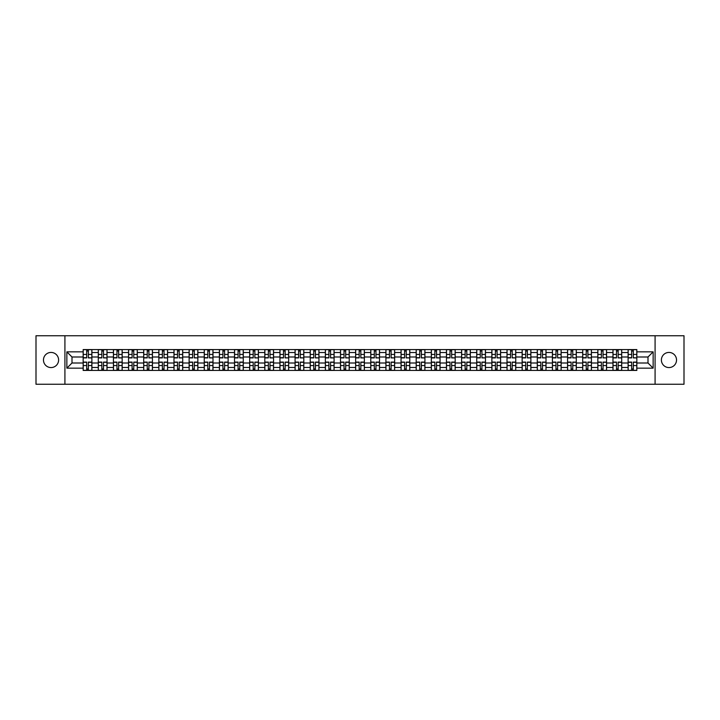 <?xml version="1.0" encoding="UTF-8"?>
<svg xmlns="http://www.w3.org/2000/svg" width="720" height="720" viewBox="0 0 720 720"><rect width="100%" height="100%" fill="white"/><g stroke="black" fill="none" stroke-linecap="round" stroke-linejoin="round"><path stroke-width="1.08" d="M668.961 352.431A7.569 7.569 0 0 0 661.392 360A7.569 7.569 0 0 0 668.961 367.569A7.569 7.569 0 0 0 676.53 360A7.569 7.569 0 0 0 668.961 352.431M51.039 352.431A7.569 7.569 0 0 0 43.47 360A7.569 7.569 0 0 0 51.039 367.569A7.569 7.569 0 0 0 58.608 360A7.569 7.569 0 0 0 51.039 352.431M655.083 384.255L684 384.255L684 335.745L36 335.745L36 384.255L655.083 384.255L655.083 335.745M98.298 370.431L98.298 352.53L91.89 352.53L91.89 370.431M91.89 352.53L91.89 349.569M98.298 352.53L98.298 349.569M107.028 349.569L107.028 370.431M113.436 370.431L113.436 349.569M122.166 349.569L122.166 370.431M128.574 370.431L128.574 349.569M137.304 349.569L137.304 370.431M143.712 370.431L143.712 349.569M152.442 349.569L152.442 370.431M158.85 370.431L158.85 349.569M167.58 349.569L167.58 370.431M173.988 370.431L173.988 349.569M182.718 349.569L182.718 370.431M189.117 370.431L189.117 349.569M197.856 349.569L197.856 370.431M204.255 370.431L204.255 349.569M212.994 349.569L212.994 370.431M219.393 370.431L219.393 349.569M228.132 349.569L228.132 370.431M234.531 370.431L234.531 349.569M243.27 349.569L243.27 370.431M249.669 370.431L249.669 349.569M258.408 349.569L258.408 370.431M264.807 370.431L264.807 349.569M273.546 349.569L273.546 370.431M279.945 370.431L279.945 349.569M288.675 349.569L288.675 370.431M295.083 370.431L295.083 349.569M303.813 349.569L303.813 370.431M310.221 370.431L310.221 349.569M318.951 349.569L318.951 370.431M325.359 370.431L325.359 349.569M334.089 349.569L334.089 370.431M340.497 370.431L340.497 349.569M349.227 349.569L349.227 370.431M355.635 370.431L355.635 349.569M364.365 349.569L364.365 370.431M370.773 370.431L370.773 349.569M379.503 349.569L379.503 370.431M385.911 370.431L385.911 349.569M394.641 349.569L394.641 370.431M401.049 370.431L401.049 349.569M409.779 349.569L409.779 370.431M416.187 370.431L416.187 349.569M424.917 349.569L424.917 370.431M431.325 370.431L431.325 349.569M440.055 349.569L440.055 370.431M446.454 370.431L446.454 349.569M455.193 349.569L455.193 370.431M461.592 370.431L461.592 349.569M470.331 349.569L470.331 370.431M476.73 370.431L476.73 349.569M485.469 349.569L485.469 370.431M491.868 370.431L491.868 349.569M500.607 349.569L500.607 370.431M507.006 370.431L507.006 349.569M515.745 349.569L515.745 370.431M522.144 370.431L522.144 349.569M530.883 349.569L530.883 370.431M537.282 370.431L537.282 349.569M546.012 349.569L546.012 370.431M552.42 370.431L552.42 349.569M561.15 349.569L561.15 370.431M567.558 370.431L567.558 349.569M576.288 349.569L576.288 370.431M582.696 370.431L582.696 349.569M591.426 349.569L591.426 370.431M597.834 370.431L597.834 349.569M606.564 349.569L606.564 370.431M612.972 370.431L612.972 349.569M621.702 349.569L621.702 370.431M628.11 370.431L628.11 349.569M628.11 363.006L621.702 363.006M612.972 363.006L606.564 363.006M597.834 363.006L591.426 363.006M582.696 363.006L576.288 363.006M567.558 363.006L561.15 363.006M552.42 363.006L546.012 363.006M537.282 363.006L530.883 363.006M522.144 363.006L515.745 363.006M507.006 363.006L500.607 363.006M491.868 363.006L485.469 363.006M476.73 363.006L470.331 363.006M461.592 363.006L455.193 363.006M446.454 363.006L440.055 363.006M431.325 363.006L424.917 363.006M416.187 363.006L409.779 363.006M401.049 363.006L394.641 363.006M385.911 363.006L379.503 363.006M370.773 363.006L364.365 363.006M355.635 363.006L349.227 363.006M340.497 363.006L334.089 363.006M325.359 363.006L318.951 363.006M310.221 363.006L303.813 363.006M295.083 363.006L288.675 363.006M279.945 363.006L273.546 363.006M264.807 363.006L258.408 363.006M249.669 363.006L243.27 363.006M234.531 363.006L228.132 363.006M219.393 363.006L212.994 363.006M204.255 363.006L197.856 363.006M189.117 363.006L182.718 363.006M173.988 363.006L167.58 363.006M158.85 363.006L152.442 363.006M143.712 363.006L137.304 363.006M128.574 363.006L122.166 363.006M113.436 363.006L107.028 363.006M98.298 363.006L91.89 363.006M628.11 356.994L621.702 356.994M612.972 356.994L606.564 356.994M597.834 356.994L591.426 356.994M582.696 356.994L576.288 356.994M567.558 356.994L561.15 356.994M552.42 356.994L546.012 356.994M537.282 356.994L530.883 356.994M522.144 356.994L515.745 356.994M507.006 356.994L500.607 356.994M491.868 356.994L485.469 356.994M476.73 356.994L470.331 356.994M461.592 356.994L455.193 356.994M446.454 356.994L440.055 356.994M431.325 356.994L424.917 356.994M416.187 356.994L409.779 356.994M401.049 356.994L394.641 356.994M385.911 356.994L379.503 356.994M370.773 356.994L364.365 356.994M355.635 356.994L349.227 356.994M340.497 356.994L334.089 356.994M325.359 356.994L318.951 356.994M310.221 356.994L303.813 356.994M295.083 356.994L288.675 356.994M279.945 356.994L273.546 356.994M264.807 356.994L258.408 356.994M249.669 356.994L243.27 356.994M234.531 356.994L228.132 356.994M219.393 356.994L212.994 356.994M204.255 356.994L197.856 356.994M189.117 356.994L182.718 356.994M173.988 356.994L167.58 356.994M158.85 356.994L152.442 356.994M143.712 356.994L137.304 356.994M128.574 356.994L122.166 356.994M113.436 356.994L107.028 356.994M98.298 356.994L91.89 356.994M72 363.006L83.16 363.006L83.16 356.994L72 356.994L72 363.006L66.861 368.154L66.861 351.846L83.16 351.846L83.16 356.994M636.84 356.994L636.84 363.006L648 363.006L648 356.994L636.84 356.994L636.84 349.569L83.16 349.569L83.16 351.846M636.84 351.846L653.139 351.846L653.139 368.154L636.84 368.154L636.84 363.006M83.16 363.006L83.16 370.431L636.84 370.431L636.84 368.154M83.16 368.154L66.861 368.154M64.917 384.255L64.917 335.745M88.353 368.973L86.697 368.973M86.697 351.027L88.353 351.027M103.491 368.973L101.835 368.973M101.835 351.027L103.491 351.027M118.629 368.973L116.973 368.973M116.973 351.027L118.629 351.027M133.767 368.973L132.111 368.973M132.111 351.027L133.767 351.027M148.896 368.973L147.249 368.973M147.249 351.027L148.896 351.027M164.034 368.973L162.387 368.973M162.387 351.027L164.034 351.027M179.172 368.973L177.525 368.973M177.525 351.027L179.172 351.027M194.31 368.973L192.663 368.973M192.663 351.027L194.31 351.027M209.448 368.973L207.801 368.973M207.801 351.027L209.448 351.027M224.586 368.973L222.939 368.973M222.939 351.027L224.586 351.027M239.724 368.973L238.077 368.973M238.077 351.027L239.724 351.027M254.862 368.973L253.215 368.973M253.215 351.027L254.862 351.027M270 368.973L268.353 368.973M268.353 351.027L270 351.027M285.138 368.973L283.491 368.973M283.491 351.027L285.138 351.027M300.276 368.973L298.629 368.973M298.629 351.027L300.276 351.027M315.414 368.973L313.767 368.973M313.767 351.027L315.414 351.027M330.552 368.973L328.896 368.973M328.896 351.027L330.552 351.027M345.69 368.973L344.034 368.973M344.034 351.027L345.69 351.027M360.828 368.973L359.172 368.973M359.172 351.027L360.828 351.027M375.966 368.973L374.31 368.973M374.31 351.027L375.966 351.027M391.104 368.973L389.448 368.973M389.448 351.027L391.104 351.027M406.233 368.973L404.586 368.973M404.586 351.027L406.233 351.027M421.371 368.973L419.724 368.973M419.724 351.027L421.371 351.027M436.509 368.973L434.862 368.973M434.862 351.027L436.509 351.027M451.647 368.973L450 368.973M450 351.027L451.647 351.027M466.785 368.973L465.138 368.973M465.138 351.027L466.785 351.027M481.923 368.973L480.276 368.973M480.276 351.027L481.923 351.027M497.061 368.973L495.414 368.973M495.414 351.027L497.061 351.027M512.199 368.973L510.552 368.973M510.552 351.027L512.199 351.027M527.337 368.973L525.69 368.973M525.69 351.027L527.337 351.027M542.475 368.973L540.828 368.973M540.828 351.027L542.475 351.027M557.613 368.973L555.966 368.973M555.966 351.027L557.613 351.027M572.751 368.973L571.104 368.973M571.104 351.027L572.751 351.027M587.889 368.973L586.233 368.973M586.233 351.027L587.889 351.027M603.027 368.973L601.371 368.973M601.371 351.027L603.027 351.027M618.165 368.973L616.509 368.973M616.509 351.027L618.165 351.027M633.303 368.973L631.647 368.973M631.647 351.027L633.303 351.027M66.861 351.846L72 356.994M648 363.006L653.139 368.154M648 356.994L653.139 351.846M88.353 357.705L91.845 357.912L88.353 357.912L88.353 349.668L91.845 349.668L83.205 349.668L86.697 349.668L86.697 357.912L83.205 357.912L83.205 349.668M91.845 357.705L91.845 349.668M86.697 350.928L88.353 350.928M86.697 362.088L86.697 370.332L83.205 370.332L83.205 362.088L86.697 362.088M88.353 369.072L86.697 369.072M88.353 370.332L91.845 370.332L91.845 362.088L88.353 362.088L88.353 370.332L86.697 370.332M103.491 357.705L106.983 357.912L103.491 357.912L103.491 349.668L106.983 349.668L98.343 349.668L101.835 349.668L101.835 357.912L98.343 357.912L98.343 349.668M106.983 357.705L106.983 349.668M101.835 350.928L103.491 350.928M118.629 357.705L122.121 357.912L118.629 357.912L118.629 349.668L122.121 349.668L113.481 349.668L116.973 349.668L116.973 357.912L113.481 357.912L113.481 349.668M122.121 357.705L122.121 349.668M116.973 350.928L118.629 350.928M101.835 362.088L101.835 370.332L98.343 370.332L98.343 362.088L101.835 362.088M103.491 369.072L101.835 369.072M103.491 370.332L106.983 370.332L106.983 362.088L103.491 362.088L103.491 370.332L101.835 370.332M116.973 362.088L116.973 370.332L113.481 370.332L113.481 362.088L116.973 362.088M118.629 369.072L116.973 369.072M118.629 370.332L122.121 370.332L122.121 362.088L118.629 362.088L118.629 370.332L116.973 370.332M133.767 357.705L137.259 357.912L133.767 357.912L133.767 349.668L137.259 349.668L128.619 349.668L132.111 349.668L132.111 357.912L128.619 357.912L128.619 349.668M137.259 357.705L137.259 349.668M132.111 350.928L133.767 350.928M148.896 357.705L152.397 357.912L148.896 357.912L148.896 349.668L152.397 349.668L143.757 349.668L147.249 349.668L147.249 357.912L143.757 357.912L143.757 349.668M152.397 357.705L152.397 349.668M147.249 350.928L148.896 350.928M164.034 357.705L167.535 357.912L164.034 357.912L164.034 349.668L167.535 349.668L158.895 349.668L162.387 349.668L162.387 357.912L158.895 357.912L158.895 349.668M167.535 357.705L167.535 349.668M162.387 350.928L164.034 350.928M132.111 362.088L132.111 370.332L128.619 370.332L128.619 362.088L132.111 362.088M133.767 369.072L132.111 369.072M133.767 370.332L137.259 370.332L137.259 362.088L133.767 362.088L133.767 370.332L132.111 370.332M147.249 362.088L147.249 370.332L143.757 370.332L143.757 362.088L147.249 362.088M148.896 369.072L147.249 369.072M148.896 370.332L152.397 370.332L152.397 362.088L148.896 362.088L148.896 370.332L147.249 370.332M162.387 362.088L162.387 370.332L158.895 370.332L158.895 362.088L162.387 362.088M164.034 369.072L162.387 369.072M164.034 370.332L167.535 370.332L167.535 362.088L164.034 362.088L164.034 370.332L162.387 370.332M179.172 357.705L182.664 357.912L179.172 357.912L179.172 349.668L182.664 349.668L174.033 349.668L177.525 349.668L177.525 357.912L174.033 357.912L174.033 349.668M182.664 357.705L182.664 349.668M177.525 350.928L179.172 350.928M177.525 362.088L177.525 370.332L174.033 370.332L174.033 362.088L177.525 362.088M179.172 369.072L177.525 369.072M179.172 370.332L182.664 370.332L182.664 362.088L179.172 362.088L179.172 370.332L177.525 370.332M194.31 357.705L197.802 357.912L194.31 357.912L194.31 349.668L197.802 349.668L189.171 349.668L192.663 349.668L192.663 357.912L189.171 357.912L189.171 349.668M197.802 357.705L197.802 349.668M192.663 350.928L194.31 350.928M192.663 362.088L192.663 370.332L189.171 370.332L189.171 362.088L192.663 362.088M194.31 369.072L192.663 369.072M194.31 370.332L197.802 370.332L197.802 362.088L194.31 362.088L194.31 370.332L192.663 370.332M209.448 357.705L212.94 357.912L209.448 357.912L209.448 349.668L212.94 349.668L204.309 349.668L207.801 349.668L207.801 357.912L204.309 357.912L204.309 349.668M212.94 357.705L212.94 349.668M207.801 350.928L209.448 350.928M207.801 362.088L207.801 370.332L204.309 370.332L204.309 362.088L207.801 362.088M209.448 369.072L207.801 369.072M209.448 370.332L212.94 370.332L212.94 362.088L209.448 362.088L209.448 370.332L207.801 370.332M224.586 357.705L228.078 357.912L224.586 357.912L224.586 349.668L228.078 349.668L219.447 349.668L222.939 349.668L222.939 357.912L219.447 357.912L219.447 349.668M228.078 357.705L228.078 349.668M222.939 350.928L224.586 350.928M222.939 362.088L222.939 370.332L219.447 370.332L219.447 362.088L222.939 362.088M224.586 369.072L222.939 369.072M224.586 370.332L228.078 370.332L228.078 362.088L224.586 362.088L224.586 370.332L222.939 370.332M239.724 357.705L243.216 357.912L239.724 357.912L239.724 349.668L243.216 349.668L234.585 349.668L238.077 349.668L238.077 357.912L234.585 357.912L234.585 349.668M243.216 357.705L243.216 349.668M238.077 350.928L239.724 350.928M238.077 362.088L238.077 370.332L234.585 370.332L234.585 362.088L238.077 362.088M239.724 369.072L238.077 369.072M239.724 370.332L243.216 370.332L243.216 362.088L239.724 362.088L239.724 370.332L238.077 370.332M254.862 357.705L258.354 357.912L254.862 357.912L254.862 349.668L258.354 349.668L249.723 349.668L253.215 349.668L253.215 357.912L249.723 357.912L249.723 349.668M258.354 357.705L258.354 349.668M253.215 350.928L254.862 350.928M253.215 362.088L253.215 370.332L249.723 370.332L249.723 362.088L253.215 362.088M254.862 369.072L253.215 369.072M254.862 370.332L258.354 370.332L258.354 362.088L254.862 362.088L254.862 370.332L253.215 370.332M270 357.705L273.492 357.912L270 357.912L270 349.668L273.492 349.668L264.861 349.668L268.353 349.668L268.353 357.912L264.861 357.912L264.861 349.668M273.492 357.705L273.492 349.668M268.353 350.928L270 350.928M268.353 362.088L268.353 370.332L264.861 370.332L264.861 362.088L268.353 362.088M270 369.072L268.353 369.072M270 370.332L273.492 370.332L273.492 362.088L270 362.088L270 370.332L268.353 370.332M285.138 357.705L288.63 357.912L285.138 357.912L285.138 349.668L288.63 349.668L279.999 349.668L283.491 349.668L283.491 357.912L279.999 357.912L279.999 349.668M288.63 357.705L288.63 349.668M283.491 350.928L285.138 350.928M283.491 362.088L283.491 370.332L279.999 370.332L279.999 362.088L283.491 362.088M285.138 369.072L283.491 369.072M285.138 370.332L288.63 370.332L288.63 362.088L285.138 362.088L285.138 370.332L283.491 370.332M300.276 357.705L303.768 357.912L300.276 357.912L300.276 349.668L303.768 349.668L295.128 349.668L298.629 349.668L298.629 357.912L295.128 357.912L295.128 349.668M303.768 357.705L303.768 349.668M298.629 350.928L300.276 350.928M298.629 362.088L298.629 370.332L295.128 370.332L295.128 362.088L298.629 362.088M300.276 369.072L298.629 369.072M300.276 370.332L303.768 370.332L303.768 362.088L300.276 362.088L300.276 370.332L298.629 370.332M315.414 357.705L318.906 357.912L315.414 357.912L315.414 349.668L318.906 349.668L310.266 349.668L313.767 349.668L313.767 357.912L310.266 357.912L310.266 349.668M318.906 357.705L318.906 349.668M313.767 350.928L315.414 350.928M313.767 362.088L313.767 370.332L310.266 370.332L310.266 362.088L313.767 362.088M315.414 369.072L313.767 369.072M315.414 370.332L318.906 370.332L318.906 362.088L315.414 362.088L315.414 370.332L313.767 370.332M330.552 357.705L334.044 357.912L330.552 357.912L330.552 349.668L334.044 349.668L325.404 349.668L328.896 349.668L328.896 357.912L325.404 357.912L325.404 349.668M334.044 357.705L334.044 349.668M328.896 350.928L330.552 350.928M328.896 362.088L328.896 370.332L325.404 370.332L325.404 362.088L328.896 362.088M330.552 369.072L328.896 369.072M330.552 370.332L334.044 370.332L334.044 362.088L330.552 362.088L330.552 370.332L328.896 370.332M345.69 357.705L349.182 357.912L345.69 357.912L345.69 349.668L349.182 349.668L340.542 349.668L344.034 349.668L344.034 357.912L340.542 357.912L340.542 349.668M349.182 357.705L349.182 349.668M344.034 350.928L345.69 350.928M344.034 362.088L344.034 370.332L340.542 370.332L340.542 362.088L344.034 362.088M345.69 369.072L344.034 369.072M345.69 370.332L349.182 370.332L349.182 362.088L345.69 362.088L345.69 370.332L344.034 370.332M360.828 357.705L364.32 357.912L360.828 357.912L360.828 349.668L364.32 349.668L355.68 349.668L359.172 349.668L359.172 357.912L355.68 357.912L355.68 349.668M364.32 357.705L364.32 349.668M359.172 350.928L360.828 350.928M359.172 362.088L359.172 370.332L355.68 370.332L355.68 362.088L359.172 362.088M360.828 369.072L359.172 369.072M360.828 370.332L364.32 370.332L364.32 362.088L360.828 362.088L360.828 370.332L359.172 370.332M375.966 357.705L379.458 357.912L375.966 357.912L375.966 349.668L379.458 349.668L370.818 349.668L374.31 349.668L374.31 357.912L370.818 357.912L370.818 349.668M379.458 357.705L379.458 349.668M374.31 350.928L375.966 350.928M374.31 362.088L374.31 370.332L370.818 370.332L370.818 362.088L374.31 362.088M375.966 369.072L374.31 369.072M375.966 370.332L379.458 370.332L379.458 362.088L375.966 362.088L375.966 370.332L374.31 370.332M391.104 357.705L394.596 357.912L391.104 357.912L391.104 349.668L394.596 349.668L385.956 349.668L389.448 349.668L389.448 357.912L385.956 357.912L385.956 349.668M394.596 357.705L394.596 349.668M389.448 350.928L391.104 350.928M389.448 362.088L389.448 370.332L385.956 370.332L385.956 362.088L389.448 362.088M391.104 369.072L389.448 369.072M391.104 370.332L394.596 370.332L394.596 362.088L391.104 362.088L391.104 370.332L389.448 370.332M406.233 357.705L409.734 357.912L406.233 357.912L406.233 349.668L409.734 349.668L401.094 349.668L404.586 349.668L404.586 357.912L401.094 357.912L401.094 349.668M409.734 357.705L409.734 349.668M404.586 350.928L406.233 350.928M404.586 362.088L404.586 370.332L401.094 370.332L401.094 362.088L404.586 362.088M406.233 369.072L404.586 369.072M406.233 370.332L409.734 370.332L409.734 362.088L406.233 362.088L406.233 370.332L404.586 370.332M421.371 357.705L424.872 357.912L421.371 357.912L421.371 349.668L424.872 349.668L416.232 349.668L419.724 349.668L419.724 357.912L416.232 357.912L416.232 349.668M424.872 357.705L424.872 349.668M419.724 350.928L421.371 350.928M419.724 362.088L419.724 370.332L416.232 370.332L416.232 362.088L419.724 362.088M421.371 369.072L419.724 369.072M421.371 370.332L424.872 370.332L424.872 362.088L421.371 362.088L421.371 370.332L419.724 370.332M436.509 357.705L440.001 357.912L436.509 357.912L436.509 349.668L440.001 349.668L431.37 349.668L434.862 349.668L434.862 357.912L431.37 357.912L431.37 349.668M440.001 357.705L440.001 349.668M434.862 350.928L436.509 350.928M434.862 362.088L434.862 370.332L431.37 370.332L431.37 362.088L434.862 362.088M436.509 369.072L434.862 369.072M436.509 370.332L440.001 370.332L440.001 362.088L436.509 362.088L436.509 370.332L434.862 370.332M451.647 357.705L455.139 357.912L451.647 357.912L451.647 349.668L455.139 349.668L446.508 349.668L450 349.668L450 357.912L446.508 357.912L446.508 349.668M455.139 357.705L455.139 349.668M450 350.928L451.647 350.928M450 362.088L450 370.332L446.508 370.332L446.508 362.088L450 362.088M451.647 369.072L450 369.072M451.647 370.332L455.139 370.332L455.139 362.088L451.647 362.088L451.647 370.332L450 370.332M466.785 357.705L470.277 357.912L466.785 357.912L466.785 349.668L470.277 349.668L461.646 349.668L465.138 349.668L465.138 357.912L461.646 357.912L461.646 349.668M470.277 357.705L470.277 349.668M465.138 350.928L466.785 350.928M465.138 362.088L465.138 370.332L461.646 370.332L461.646 362.088L465.138 362.088M466.785 369.072L465.138 369.072M466.785 370.332L470.277 370.332L470.277 362.088L466.785 362.088L466.785 370.332L465.138 370.332M481.923 357.705L485.415 357.912L481.923 357.912L481.923 349.668L485.415 349.668L476.784 349.668L480.276 349.668L480.276 357.912L476.784 357.912L476.784 349.668M485.415 357.705L485.415 349.668M480.276 350.928L481.923 350.928M480.276 362.088L480.276 370.332L476.784 370.332L476.784 362.088L480.276 362.088M481.923 369.072L480.276 369.072M481.923 370.332L485.415 370.332L485.415 362.088L481.923 362.088L481.923 370.332L480.276 370.332M497.061 357.705L500.553 357.912L497.061 357.912L497.061 349.668L500.553 349.668L491.922 349.668L495.414 349.668L495.414 357.912L491.922 357.912L491.922 349.668M500.553 357.705L500.553 349.668M495.414 350.928L497.061 350.928M495.414 362.088L495.414 370.332L491.922 370.332L491.922 362.088L495.414 362.088M497.061 369.072L495.414 369.072M497.061 370.332L500.553 370.332L500.553 362.088L497.061 362.088L497.061 370.332L495.414 370.332M512.199 357.705L515.691 357.912L512.199 357.912L512.199 349.668L515.691 349.668L507.06 349.668L510.552 349.668L510.552 357.912L507.06 357.912L507.06 349.668M515.691 357.705L515.691 349.668M510.552 350.928L512.199 350.928M510.552 362.088L510.552 370.332L507.06 370.332L507.06 362.088L510.552 362.088M512.199 369.072L510.552 369.072M512.199 370.332L515.691 370.332L515.691 362.088L512.199 362.088L512.199 370.332L510.552 370.332M527.337 357.705L530.829 357.912L527.337 357.912L527.337 349.668L530.829 349.668L522.198 349.668L525.69 349.668L525.69 357.912L522.198 357.912L522.198 349.668M530.829 357.705L530.829 349.668M525.69 350.928L527.337 350.928M525.69 362.088L525.69 370.332L522.198 370.332L522.198 362.088L525.69 362.088M527.337 369.072L525.69 369.072M527.337 370.332L530.829 370.332L530.829 362.088L527.337 362.088L527.337 370.332L525.69 370.332M542.475 357.705L545.967 357.912L542.475 357.912L542.475 349.668L545.967 349.668L537.336 349.668L540.828 349.668L540.828 357.912L537.336 357.912L537.336 349.668M545.967 357.705L545.967 349.668M540.828 350.928L542.475 350.928M540.828 362.088L540.828 370.332L537.336 370.332L537.336 362.088L540.828 362.088M542.475 369.072L540.828 369.072M542.475 370.332L545.967 370.332L545.967 362.088L542.475 362.088L542.475 370.332L540.828 370.332M557.613 357.705L561.105 357.912L557.613 357.912L557.613 349.668L561.105 349.668L552.465 349.668L555.966 349.668L555.966 357.912L552.465 357.912L552.465 349.668M561.105 357.705L561.105 349.668M555.966 350.928L557.613 350.928M555.966 362.088L555.966 370.332L552.465 370.332L552.465 362.088L555.966 362.088M557.613 369.072L555.966 369.072M557.613 370.332L561.105 370.332L561.105 362.088L557.613 362.088L557.613 370.332L555.966 370.332M572.751 357.705L576.243 357.912L572.751 357.912L572.751 349.668L576.243 349.668L567.603 349.668L571.104 349.668L571.104 357.912L567.603 357.912L567.603 349.668M576.243 357.705L576.243 349.668M571.104 350.928L572.751 350.928M571.104 362.088L571.104 370.332L567.603 370.332L567.603 362.088L571.104 362.088M572.751 369.072L571.104 369.072M572.751 370.332L576.243 370.332L576.243 362.088L572.751 362.088L572.751 370.332L571.104 370.332M587.889 357.705L591.381 357.912L587.889 357.912L587.889 349.668L591.381 349.668L582.741 349.668L586.233 349.668L586.233 357.912L582.741 357.912L582.741 349.668M591.381 357.705L591.381 349.668M586.233 350.928L587.889 350.928M586.233 362.088L586.233 370.332L582.741 370.332L582.741 362.088L586.233 362.088M587.889 369.072L586.233 369.072M587.889 370.332L591.381 370.332L591.381 362.088L587.889 362.088L587.889 370.332L586.233 370.332M603.027 357.705L606.519 357.912L603.027 357.912L603.027 349.668L606.519 349.668L597.879 349.668L601.371 349.668L601.371 357.912L597.879 357.912L597.879 349.668M606.519 357.705L606.519 349.668M601.371 350.928L603.027 350.928M601.371 362.088L601.371 370.332L597.879 370.332L597.879 362.088L601.371 362.088M603.027 369.072L601.371 369.072M603.027 370.332L606.519 370.332L606.519 362.088L603.027 362.088L603.027 370.332L601.371 370.332M618.165 357.705L621.657 357.912L618.165 357.912L618.165 349.668L621.657 349.668L613.017 349.668L616.509 349.668L616.509 357.912L613.017 357.912L613.017 349.668M621.657 357.705L621.657 349.668M616.509 350.928L618.165 350.928M616.509 362.088L616.509 370.332L613.017 370.332L613.017 362.088L616.509 362.088M618.165 369.072L616.509 369.072M618.165 370.332L621.657 370.332L621.657 362.088L618.165 362.088L618.165 370.332L616.509 370.332M633.303 357.705L636.795 357.912L633.303 357.912L633.303 349.668L636.795 349.668L628.155 349.668L631.647 349.668L631.647 357.912L628.155 357.912L628.155 349.668M636.795 357.705L636.795 349.668M631.647 350.928L633.303 350.928M631.647 362.088L631.647 370.332L628.155 370.332L628.155 362.088L631.647 362.088M633.303 369.072L631.647 369.072M633.303 370.332L636.795 370.332L636.795 362.088L633.303 362.088L633.303 370.332L631.647 370.332M612.972 352.53L606.564 352.53M597.834 352.53L591.426 352.53M582.696 352.53L576.288 352.53M567.558 352.53L561.15 352.53M552.42 352.53L546.012 352.53M537.282 352.53L530.883 352.53M522.144 352.53L515.745 352.53M507.006 352.53L500.607 352.53M491.868 352.53L485.469 352.53M476.73 352.53L470.331 352.53M461.592 352.53L455.193 352.53M446.454 352.53L440.055 352.53M431.325 352.53L424.917 352.53M416.187 352.53L409.779 352.53M401.049 352.53L394.641 352.53M385.911 352.53L379.503 352.53M370.773 352.53L364.365 352.53M355.635 352.53L349.227 352.53M340.497 352.53L334.089 352.53M325.359 352.53L318.951 352.53M310.221 352.53L303.813 352.53M295.083 352.53L288.675 352.53M279.945 352.53L273.546 352.53M264.807 352.53L258.408 352.53M249.669 352.53L243.27 352.53M234.531 352.53L228.132 352.53M219.393 352.53L212.994 352.53M204.255 352.53L197.856 352.53M189.117 352.53L182.718 352.53M173.988 352.53L167.58 352.53M158.85 352.53L152.442 352.53M143.712 352.53L137.304 352.53M128.574 352.53L122.166 352.53M113.436 352.53L107.028 352.53M628.11 352.53L621.702 352.53M612.972 367.47L606.564 367.47M597.834 367.47L591.426 367.47M582.696 367.47L576.288 367.47M567.558 367.47L561.15 367.47M552.42 367.47L546.012 367.47M537.282 367.47L530.883 367.47M522.144 367.47L515.745 367.47M507.006 367.47L500.607 367.47M491.868 367.47L485.469 367.47M476.73 367.47L470.331 367.47M461.592 367.47L455.193 367.47M446.454 367.47L440.055 367.47M431.325 367.47L424.917 367.47M416.187 367.47L409.779 367.47M401.049 367.47L394.641 367.47M385.911 367.47L379.503 367.47M370.773 367.47L364.365 367.47M355.635 367.47L349.227 367.47M340.497 367.47L334.089 367.47M325.359 367.47L318.951 367.47M310.221 367.47L303.813 367.47M295.083 367.47L288.675 367.47M279.945 367.47L273.546 367.47M264.807 367.47L258.408 367.47M249.669 367.47L243.27 367.47M234.531 367.47L228.132 367.47M219.393 367.47L212.994 367.47M204.255 367.47L197.856 367.47M189.117 367.47L182.718 367.47M173.988 367.47L167.58 367.47M158.85 367.47L152.442 367.47M143.712 367.47L137.304 367.47M128.574 367.47L122.166 367.47M113.436 367.47L107.028 367.47M98.298 367.47L91.89 367.47M628.11 367.47L621.702 367.47M88.353 354.429L91.845 354.429M83.205 357.705L86.697 357.705M83.205 354.429L86.697 354.429M86.697 362.295L83.205 362.295M86.697 365.571L83.205 365.571M91.845 362.295L88.353 362.295M91.845 365.571L88.353 365.571M103.491 354.429L106.983 354.429M98.343 357.705L101.835 357.705M98.343 354.429L101.835 354.429M118.629 354.429L122.121 354.429M113.481 357.705L116.973 357.705M113.481 354.429L116.973 354.429M101.835 362.295L98.343 362.295M101.835 365.571L98.343 365.571M106.983 362.295L103.491 362.295M106.983 365.571L103.491 365.571M116.973 362.295L113.481 362.295M116.973 365.571L113.481 365.571M122.121 362.295L118.629 362.295M122.121 365.571L118.629 365.571M133.767 354.429L137.259 354.429M128.619 357.705L132.111 357.705M128.619 354.429L132.111 354.429M148.896 354.429L152.397 354.429M143.757 357.705L147.249 357.705M143.757 354.429L147.249 354.429M164.034 354.429L167.535 354.429M158.895 357.705L162.387 357.705M158.895 354.429L162.387 354.429M132.111 362.295L128.619 362.295M132.111 365.571L128.619 365.571M137.259 362.295L133.767 362.295M137.259 365.571L133.767 365.571M147.249 362.295L143.757 362.295M147.249 365.571L143.757 365.571M152.397 362.295L148.896 362.295M152.397 365.571L148.896 365.571M162.387 362.295L158.895 362.295M162.387 365.571L158.895 365.571M167.535 362.295L164.034 362.295M167.535 365.571L164.034 365.571M179.172 354.429L182.664 354.429M174.033 357.705L177.525 357.705M174.033 354.429L177.525 354.429M177.525 362.295L174.033 362.295M177.525 365.571L174.033 365.571M182.664 362.295L179.172 362.295M182.664 365.571L179.172 365.571M194.31 354.429L197.802 354.429M189.171 357.705L192.663 357.705M189.171 354.429L192.663 354.429M192.663 362.295L189.171 362.295M192.663 365.571L189.171 365.571M197.802 362.295L194.31 362.295M197.802 365.571L194.31 365.571M209.448 354.429L212.94 354.429M204.309 357.705L207.801 357.705M204.309 354.429L207.801 354.429M207.801 362.295L204.309 362.295M207.801 365.571L204.309 365.571M212.94 362.295L209.448 362.295M212.94 365.571L209.448 365.571M224.586 354.429L228.078 354.429M219.447 357.705L222.939 357.705M219.447 354.429L222.939 354.429M222.939 362.295L219.447 362.295M222.939 365.571L219.447 365.571M228.078 362.295L224.586 362.295M228.078 365.571L224.586 365.571M239.724 354.429L243.216 354.429M234.585 357.705L238.077 357.705M234.585 354.429L238.077 354.429M238.077 362.295L234.585 362.295M238.077 365.571L234.585 365.571M243.216 362.295L239.724 362.295M243.216 365.571L239.724 365.571M254.862 354.429L258.354 354.429M249.723 357.705L253.215 357.705M249.723 354.429L253.215 354.429M253.215 362.295L249.723 362.295M253.215 365.571L249.723 365.571M258.354 362.295L254.862 362.295M258.354 365.571L254.862 365.571M270 354.429L273.492 354.429M264.861 357.705L268.353 357.705M264.861 354.429L268.353 354.429M268.353 362.295L264.861 362.295M268.353 365.571L264.861 365.571M273.492 362.295L270 362.295M273.492 365.571L270 365.571M285.138 354.429L288.63 354.429M279.999 357.705L283.491 357.705M279.999 354.429L283.491 354.429M283.491 362.295L279.999 362.295M283.491 365.571L279.999 365.571M288.63 362.295L285.138 362.295M288.63 365.571L285.138 365.571M300.276 354.429L303.768 354.429M295.128 357.705L298.629 357.705M295.128 354.429L298.629 354.429M298.629 362.295L295.128 362.295M298.629 365.571L295.128 365.571M303.768 362.295L300.276 362.295M303.768 365.571L300.276 365.571M315.414 354.429L318.906 354.429M310.266 357.705L313.767 357.705M310.266 354.429L313.767 354.429M313.767 362.295L310.266 362.295M313.767 365.571L310.266 365.571M318.906 362.295L315.414 362.295M318.906 365.571L315.414 365.571M330.552 354.429L334.044 354.429M325.404 357.705L328.896 357.705M325.404 354.429L328.896 354.429M328.896 362.295L325.404 362.295M328.896 365.571L325.404 365.571M334.044 362.295L330.552 362.295M334.044 365.571L330.552 365.571M345.69 354.429L349.182 354.429M340.542 357.705L344.034 357.705M340.542 354.429L344.034 354.429M344.034 362.295L340.542 362.295M344.034 365.571L340.542 365.571M349.182 362.295L345.69 362.295M349.182 365.571L345.69 365.571M360.828 354.429L364.32 354.429M355.68 357.705L359.172 357.705M355.68 354.429L359.172 354.429M359.172 362.295L355.68 362.295M359.172 365.571L355.68 365.571M364.32 362.295L360.828 362.295M364.32 365.571L360.828 365.571M375.966 354.429L379.458 354.429M370.818 357.705L374.31 357.705M370.818 354.429L374.31 354.429M374.31 362.295L370.818 362.295M374.31 365.571L370.818 365.571M379.458 362.295L375.966 362.295M379.458 365.571L375.966 365.571M391.104 354.429L394.596 354.429M385.956 357.705L389.448 357.705M385.956 354.429L389.448 354.429M389.448 362.295L385.956 362.295M389.448 365.571L385.956 365.571M394.596 362.295L391.104 362.295M394.596 365.571L391.104 365.571M406.233 354.429L409.734 354.429M401.094 357.705L404.586 357.705M401.094 354.429L404.586 354.429M404.586 362.295L401.094 362.295M404.586 365.571L401.094 365.571M409.734 362.295L406.233 362.295M409.734 365.571L406.233 365.571M421.371 354.429L424.872 354.429M416.232 357.705L419.724 357.705M416.232 354.429L419.724 354.429M419.724 362.295L416.232 362.295M419.724 365.571L416.232 365.571M424.872 362.295L421.371 362.295M424.872 365.571L421.371 365.571M436.509 354.429L440.001 354.429M431.37 357.705L434.862 357.705M431.37 354.429L434.862 354.429M434.862 362.295L431.37 362.295M434.862 365.571L431.37 365.571M440.001 362.295L436.509 362.295M440.001 365.571L436.509 365.571M451.647 354.429L455.139 354.429M446.508 357.705L450 357.705M446.508 354.429L450 354.429M450 362.295L446.508 362.295M450 365.571L446.508 365.571M455.139 362.295L451.647 362.295M455.139 365.571L451.647 365.571M466.785 354.429L470.277 354.429M461.646 357.705L465.138 357.705M461.646 354.429L465.138 354.429M465.138 362.295L461.646 362.295M465.138 365.571L461.646 365.571M470.277 362.295L466.785 362.295M470.277 365.571L466.785 365.571M481.923 354.429L485.415 354.429M476.784 357.705L480.276 357.705M476.784 354.429L480.276 354.429M480.276 362.295L476.784 362.295M480.276 365.571L476.784 365.571M485.415 362.295L481.923 362.295M485.415 365.571L481.923 365.571M497.061 354.429L500.553 354.429M491.922 357.705L495.414 357.705M491.922 354.429L495.414 354.429M495.414 362.295L491.922 362.295M495.414 365.571L491.922 365.571M500.553 362.295L497.061 362.295M500.553 365.571L497.061 365.571M512.199 354.429L515.691 354.429M507.06 357.705L510.552 357.705M507.06 354.429L510.552 354.429M510.552 362.295L507.06 362.295M510.552 365.571L507.06 365.571M515.691 362.295L512.199 362.295M515.691 365.571L512.199 365.571M527.337 354.429L530.829 354.429M522.198 357.705L525.69 357.705M522.198 354.429L525.69 354.429M525.69 362.295L522.198 362.295M525.69 365.571L522.198 365.571M530.829 362.295L527.337 362.295M530.829 365.571L527.337 365.571M542.475 354.429L545.967 354.429M537.336 357.705L540.828 357.705M537.336 354.429L540.828 354.429M540.828 362.295L537.336 362.295M540.828 365.571L537.336 365.571M545.967 362.295L542.475 362.295M545.967 365.571L542.475 365.571M557.613 354.429L561.105 354.429M552.465 357.705L555.966 357.705M552.465 354.429L555.966 354.429M555.966 362.295L552.465 362.295M555.966 365.571L552.465 365.571M561.105 362.295L557.613 362.295M561.105 365.571L557.613 365.571M572.751 354.429L576.243 354.429M567.603 357.705L571.104 357.705M567.603 354.429L571.104 354.429M571.104 362.295L567.603 362.295M571.104 365.571L567.603 365.571M576.243 362.295L572.751 362.295M576.243 365.571L572.751 365.571M587.889 354.429L591.381 354.429M582.741 357.705L586.233 357.705M582.741 354.429L586.233 354.429M586.233 362.295L582.741 362.295M586.233 365.571L582.741 365.571M591.381 362.295L587.889 362.295M591.381 365.571L587.889 365.571M603.027 354.429L606.519 354.429M597.879 357.705L601.371 357.705M597.879 354.429L601.371 354.429M601.371 362.295L597.879 362.295M601.371 365.571L597.879 365.571M606.519 362.295L603.027 362.295M606.519 365.571L603.027 365.571M618.165 354.429L621.657 354.429M613.017 357.705L616.509 357.705M613.017 354.429L616.509 354.429M616.509 362.295L613.017 362.295M616.509 365.571L613.017 365.571M621.657 362.295L618.165 362.295M621.657 365.571L618.165 365.571M633.303 354.429L636.795 354.429M628.155 357.705L631.647 357.705M628.155 354.429L631.647 354.429M631.647 362.295L628.155 362.295M631.647 365.571L628.155 365.571M636.795 362.295L633.303 362.295M636.795 365.571L633.303 365.571"/></g></svg>

